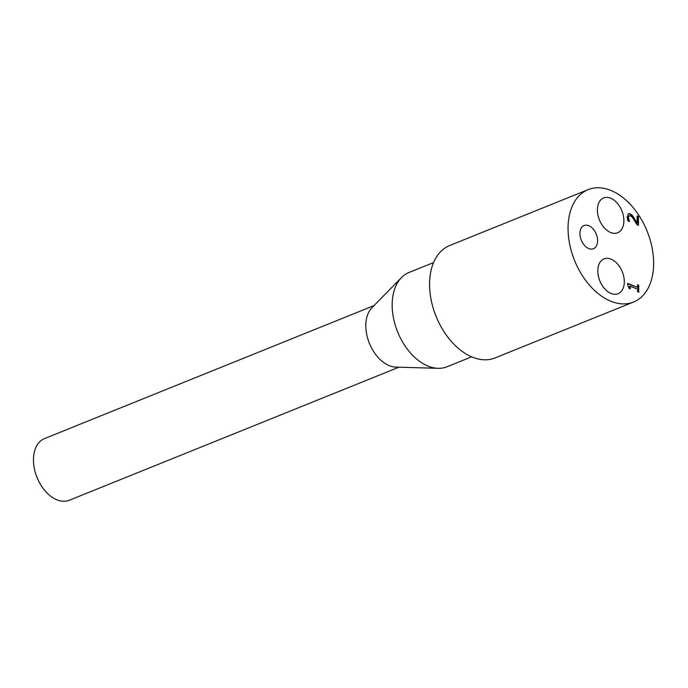 <?xml version="1.0" encoding="UTF-8"?>
<svg xmlns="http://www.w3.org/2000/svg" width="688" height="688" viewBox="0 0 688 688"><rect width="100%" height="100%" fill="white"/><g stroke="black" fill="none" stroke-linecap="round" stroke-linejoin="round"><path stroke-width="1.03" d="M638.404 216.453L638.464 225.294L636.899 224.675L634.216 220.169C632.556 217.477 631.24 216.015 630.26 215.774L628.875 215.937L628.445 217.52L629.425 221.424L627.852 220.805L627.164 216.875L628.505 213.684L630.165 213.787L632.384 215.404L637.174 222.989L637.122 215.946L638.404 216.453L637.122 216.385M637.174 222.989L636.615 223.213L631.825 215.628L629.615 214.011L628.239 213.822M634.284 218.07L633.725 218.294M632.384 215.404L631.825 215.628M628.806 219.687L628.247 219.911L627.886 217.743L628.325 216.161L629.709 215.998M628.866 221.545L628.247 219.911M637.905 225.071L637.845 216.677M638.688 285.219L638.731 292.211L637.604 291.764L637.587 289.166L630.191 286.242L630.208 288.848L629.193 288.444L627.637 284.875L627.628 283.387L637.578 287.317L637.561 284.772L638.688 285.219L637.561 285.21M637.578 287.317L627.628 283.834M629.649 288.625L629.632 286.466L630.191 286.242M638.18 291.996L638.129 285.443M374.083 305.558L44.488 438.591A33.239 21.457 68 0 0 34.4 468.777A33.239 21.457 68 0 0 57.138 499.892A33.239 21.457 68 0 0 69.368 500.236L398.963 367.203M433.586 262.567L409.025 272.474A50.835 32.809 68 0 0 401.474 277.582L371.898 307.785A33.239 21.457 68 0 0 367.865 339.003A33.239 21.457 68 0 0 389.494 365.741A33.239 21.457 68 0 0 395.849 367.108L438.101 368.321A50.835 32.809 68 0 0 447.08 366.756L471.641 356.84M401.474 277.582A50.835 32.809 68 0 0 395.308 325.329A50.835 32.809 68 0 0 428.375 366.222A50.835 32.809 68 0 0 438.101 368.321M588.687 225.647A12.513 8.075 -112 0 1 597.244 237.36A12.513 8.075 -112 0 1 593.452 248.721A12.513 8.075 -112 0 1 581.274 240.146A12.513 8.075 -112 0 1 584.078 225.518A12.513 8.075 -112 0 1 588.687 225.647M610.944 259.101A18.774 12.117 -112 0 1 623.775 276.671A18.774 12.117 -112 0 1 618.082 293.716A18.774 12.117 -112 0 1 599.824 280.842A18.774 12.117 -112 0 1 604.038 258.903A18.774 12.117 -112 0 1 610.944 259.101M610.514 198.144A18.774 12.117 -112 0 1 623.354 215.714A18.774 12.117 -112 0 1 617.661 232.759A18.774 12.117 -112 0 1 599.403 219.893A18.774 12.117 -112 0 1 603.608 197.955A18.774 12.117 -112 0 1 610.514 198.144M610.462 190.258A60.613 39.121 -112 0 1 651.923 246.992A60.613 39.121 -112 0 1 633.536 302.041A60.613 39.121 -112 0 1 574.566 260.477A60.613 39.121 -112 0 1 588.163 189.63A60.613 39.121 -112 0 1 610.462 190.258M633.536 302.041L495.05 357.932A60.613 39.121 -112 0 1 436.089 316.368A60.613 39.121 -112 0 1 449.677 245.521L588.163 189.63M630.165 213.787L629.615 214.011M628.445 217.52L627.886 217.743"/></g></svg>
